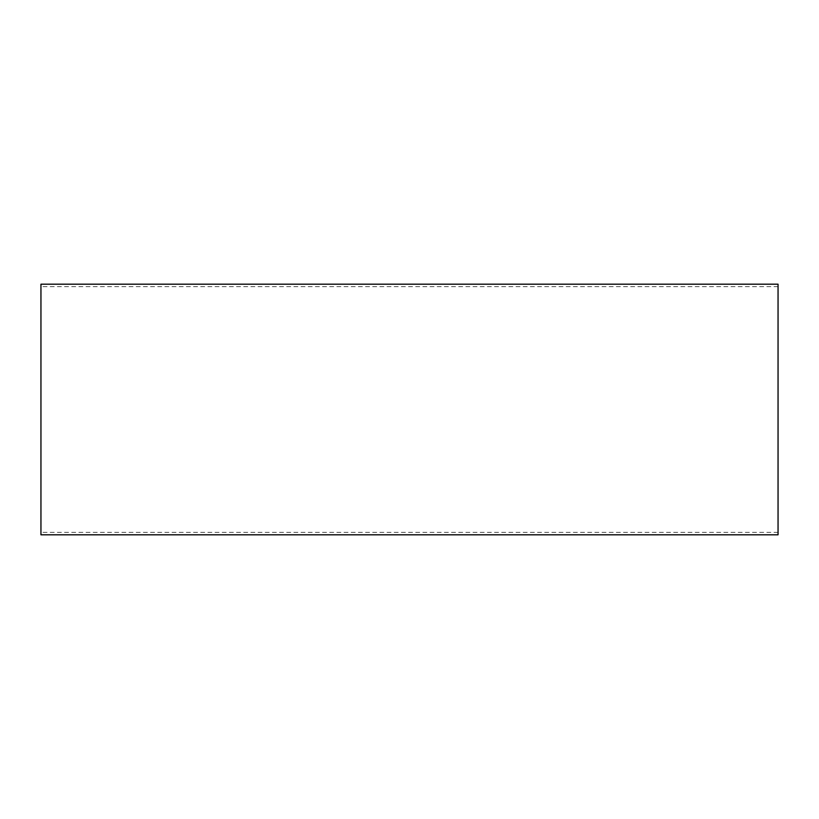 <?xml version="1.0" encoding="UTF-8"?>
<svg xmlns="http://www.w3.org/2000/svg" width="819" height="819" viewBox="0 0 819 819"><rect width="100%" height="100%" fill="white"/><g stroke="black" fill="none" stroke-linecap="round" stroke-linejoin="round"><path stroke-width="0.61" stroke-dasharray="4.09 3.07" d="M40.95 534.807L40.95 284.193M778.05 534.807L778.05 284.193M778.05 286.65L40.95 286.65M778.05 532.35L40.95 532.35"/><path stroke-width="1.23" d="M40.95 284.193L40.95 534.807L778.05 534.807L778.05 284.193L40.95 284.193"/></g></svg>
